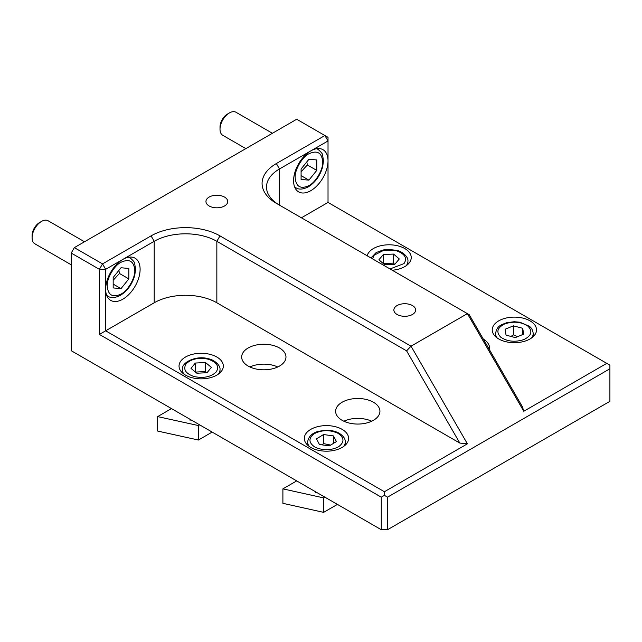 <?xml version="1.0" encoding="UTF-8"?>
<svg xmlns="http://www.w3.org/2000/svg" width="642" height="642" viewBox="0 0 642 642"><rect width="100%" height="100%" fill="white"/><g stroke="black" fill="none" stroke-linecap="round" stroke-linejoin="round"><path stroke-width="0.96" d="M397.061 314.46A10.89 6.284 180 0 1 393.867 310.014A10.89 6.284 180 0 1 400.592 304.204A10.89 6.284 180 0 1 412.461 305.568A10.89 6.284 180 0 1 415.647 310.014A10.89 6.284 180 0 1 408.922 315.824A10.89 6.284 180 0 1 397.061 314.46M209.14 205.97A10.89 6.284 180 0 1 205.954 201.524A10.89 6.284 180 0 1 212.679 195.714A10.89 6.284 180 0 1 224.54 197.078A10.89 6.284 180 0 1 227.733 201.524A10.89 6.284 180 0 1 221.008 207.334A10.89 6.284 180 0 1 209.14 205.97M367.176 255.765A22.149 12.784 180 0 1 382.094 245.445A22.149 12.784 180 0 1 404.757 248.534A22.149 12.784 180 0 1 411.241 257.578A22.149 12.784 180 0 1 392.23 270.234M498.714 338.944A22.149 12.784 180 0 1 492.229 329.908A22.149 12.784 180 0 1 505.904 318.095A22.149 12.784 180 0 1 530.035 320.864A22.149 12.784 180 0 1 536.519 329.908A22.149 12.784 180 0 1 522.853 341.721A22.149 12.784 180 0 1 498.714 338.944M185.522 375.113A22.149 12.784 180 0 1 179.038 366.068A22.149 12.784 180 0 1 192.704 354.256A22.149 12.784 180 0 1 216.844 357.032A22.149 12.784 180 0 1 223.328 366.068A22.149 12.784 180 0 1 209.661 377.881A22.149 12.784 180 0 1 185.522 375.113M310.8 447.442A22.149 12.784 180 0 1 304.316 438.398A22.149 12.784 180 0 1 317.983 426.585A22.149 12.784 180 0 1 342.122 429.354A22.149 12.784 180 0 1 348.606 438.398A22.149 12.784 180 0 1 334.931 450.211A22.149 12.784 180 0 1 310.8 447.442M248.165 366.068A22.149 12.784 180 0 1 241.673 357.032A22.149 12.784 180 0 1 255.347 345.219A22.149 12.784 180 0 1 279.479 347.988A22.149 12.784 180 0 1 285.971 357.032A22.149 12.784 180 0 1 272.296 368.845A22.149 12.784 180 0 1 248.165 366.068M277.737 366.975A22.149 12.784 0 0 0 249.907 366.975M342.122 420.317A22.149 12.784 180 0 1 335.63 411.273A22.149 12.784 180 0 1 349.304 399.46A22.149 12.784 180 0 1 373.435 402.237A22.149 12.784 180 0 1 379.928 411.273A22.149 12.784 180 0 1 366.253 423.086A22.149 12.784 180 0 1 342.122 420.317M371.694 421.224A22.149 12.784 0 0 0 343.863 421.224M71.206 253.052L74.336 247.635L102.527 263.902L105.657 269.327L122.887 259.384A24.364 14.068 -60 0 1 135.061 258.18A24.364 14.068 -60 0 1 138.8 277.697A24.364 14.068 -60 0 1 122.887 299.164A24.364 14.068 -60 0 1 110.705 300.376A24.364 14.068 -60 0 1 105.657 289.221L105.657 269.327L99.398 269.327L71.206 253.052L71.206 350.701L381.268 529.714L387.535 529.714L609.9 401.33L609.9 368.781L387.535 497.165L387.535 529.714M381.268 529.714L381.268 497.165L99.398 334.426L99.398 269.327L102.527 263.902L151.071 235.879A48.72 28.128 180 0 1 219.973 235.879L411.024 346.182L467.4 313.633L276.349 203.329A48.72 28.128 180 0 1 276.349 163.549L279.479 168.974L310.8 150.894A24.364 14.068 120 0 0 294.887 172.361A24.364 14.068 120 0 0 298.618 191.878A24.364 14.068 120 0 0 310.8 190.674A24.364 14.068 120 0 0 328.022 160.837A24.364 14.068 120 0 0 322.982 149.682A24.364 14.068 120 0 0 310.8 150.894L328.022 140.951L328.022 202.431L609.9 365.17L609.9 368.781M74.336 247.635L296.708 119.251L328.022 137.332L328.022 140.951L324.892 135.526L276.349 163.549M99.398 334.426L105.657 330.807L105.657 289.221A24.364 14.068 -60 0 1 122.887 259.384L154.2 241.304L151.071 235.879M381.268 497.165L384.397 495.359L384.397 491.74L105.657 330.807L154.2 302.783A44.29 25.576 180 0 1 216.844 302.783L459.832 443.076L467.4 443.823L384.397 491.74M387.535 497.165L384.397 495.359M606.77 363.356L523.776 411.273L467.4 313.633L469.23 314.692L522.476 406.908L523.776 411.273M219.973 235.879L216.844 241.304L406.595 350.853L411.024 346.182L467.4 443.823M216.844 302.783L216.844 241.304A44.29 25.576 0 0 0 154.2 241.304L154.2 302.783M279.479 205.135L279.479 168.974A44.29 25.576 0 0 0 266.51 187.055A44.29 25.576 0 0 0 279.43 205.111M483.33 339.104A22.149 12.784 180 0 1 489.541 347.988A22.149 12.784 180 0 1 489.373 349.577M328.022 202.431L301.403 217.798M406.595 350.853L459.832 443.076M84.495 241.769L48.142 220.776A13.289 7.672 120 0 0 41.497 221.434L41.497 221.434A13.289 7.672 120 0 0 32.1 237.709A13.289 7.672 120 0 0 34.853 243.791L71.206 264.785M39.571 222.549L41.497 221.434L39.571 222.549A10.569 6.099 120 0 0 32.1 235.494L32.1 237.709M113.177 280.273L119.436 273.468L118.898 270.37M128.833 278.893L121.001 288.627L113.177 287.929L113.177 277.488L121.001 267.754L128.833 268.452L128.833 278.893L119.436 273.468M113.177 284.109L121.001 288.627M272.409 133.279L236.055 112.286A13.289 7.672 120 0 0 229.411 112.944L229.411 112.944A13.289 7.672 120 0 0 220.013 129.219A13.289 7.672 120 0 0 222.766 135.302L245.838 148.623M227.493 114.051L229.411 112.944L227.493 114.051A10.569 6.099 120 0 0 220.013 127.004L220.013 129.219M301.09 171.783L307.358 164.97L306.82 161.872M316.755 170.395L308.922 180.137L301.09 179.439L301.09 168.998L308.922 159.256L316.755 159.954L316.755 170.395L307.358 164.97M301.09 175.619L308.922 180.137M517.669 336.641L513.399 334.875L510.928 336.424M513.399 325.839L522.7 328.287L523.679 334.161L515.357 337.596L506.048 335.14L505.069 329.266L513.399 325.839L513.399 334.875M522.7 334.57L522.7 328.287M394.533 264.287L393.57 263.116L383.37 263.533L383.37 254.497L393.57 254.072L399.3 258.967L394.83 264.279L384.622 264.697L378.892 259.801L383.37 254.497M393.57 263.116L393.57 254.072M330.662 445.083L323.536 443.59L322.107 444.866M323.536 434.546L333.487 435.918L336.408 441.576L329.386 445.869L319.435 444.497L316.506 438.839L323.536 434.546L323.536 443.59M333.487 443.357L333.487 435.918M206.483 372.737L205.48 371.558L195.296 372.087M195.296 363.051L205.48 362.521L211.37 367.352L207.069 372.705L196.885 373.235L190.995 368.404L195.296 363.051L195.296 371.935M205.48 371.558L205.48 362.521M199.654 424.86L198.442 425.566L157.659 416.602L171.47 408.585M198.442 425.566L198.442 440.035L212.149 432.074M198.442 440.035L157.659 431.063L157.659 416.602M324.892 497.165L323.632 497.895L282.897 488.867L296.708 480.89M323.632 497.895L323.632 512.356L337.419 504.395M323.632 512.356L282.897 503.328L282.897 488.867M128.544 257.225A22.149 12.784 -60 0 1 130.198 257.923C133.367 260.716 134.868 262.618 134.7 263.629L135.566 269.287L134.772 275.266C132.26 284.149 127.493 290.834 120.455 295.32C115.207 297.96 111.074 298.281 108.057 296.283A22.149 12.784 -60 0 1 106.612 295.208M121.001 262.281C129.315 258.493 133.905 261.142 134.788 270.234C135.398 277.753 127.822 290.882 121.001 294.1C112.695 297.888 108.105 295.24 107.222 286.147C106.612 278.628 114.188 265.507 121.001 262.281M316.458 148.727A22.149 12.784 -60 0 1 318.111 149.434C321.289 152.226 322.79 154.12 322.613 155.131L323.48 160.797L322.685 166.768C320.181 175.659 315.407 182.344 308.369 186.83C303.128 189.462 298.987 189.783 295.97 187.793A22.149 12.784 -60 0 1 294.534 186.71M308.922 153.783C317.228 150.003 321.827 152.652 322.701 161.744C323.319 169.263 315.736 182.384 308.922 185.61C300.608 189.398 296.018 186.742 295.143 177.657C294.526 170.138 302.101 157.009 308.922 153.783M497.213 337.989A18.827 10.866 180 0 1 495.552 333.519C496.98 325.502 501.266 324.932 506.771 322.693L514.242 321.722L519.996 322.244L529.297 326.232C531.576 327.845 532.876 330.277 533.197 333.519A18.827 10.866 180 0 1 531.536 337.989M500.856 337.283C495.897 332.219 497.189 327.757 504.732 323.905C513.504 321.048 521.224 321.794 527.901 326.144C532.852 331.208 531.56 335.67 524.016 339.522C515.253 342.387 507.525 341.632 500.856 337.283M372.512 258.854L374.158 255.195L383.675 250.324L396.363 250.765C404.909 253.839 407.469 258.108 404.035 263.581L390.023 268.958M407.919 264.311L407.919 261.198A18.827 10.866 180 0 1 406.258 265.66M309.3 446.479A18.827 10.866 180 0 1 307.638 442.017C308.377 436.704 311.988 433.125 318.488 431.288L326.433 430.212C331.176 430.236 335.333 431.199 338.928 433.101C343.334 435.83 345.452 438.807 345.284 442.017A18.827 10.866 180 0 1 343.622 446.479M315.053 447.177C308.497 442.763 308.272 438.245 314.387 433.623C322.035 429.835 329.86 429.707 337.869 433.238C344.425 437.651 344.642 442.169 338.535 446.792C330.887 450.58 323.062 450.708 315.053 447.177M184.021 374.15A18.827 10.866 180 0 1 182.36 369.688C181.221 362.152 196.709 355.018 208.738 358.846C213.658 359.6 220.736 365.17 220.005 369.688A18.827 10.866 180 0 1 218.344 374.15M194.197 376.581C185.554 373.596 182.858 369.351 186.116 363.845C191.284 358.854 198.635 357.297 208.168 359.175C216.811 362.16 219.508 366.405 216.25 371.911C211.082 376.902 203.731 378.459 194.197 376.581M130.198 257.923L128.881 257.169M108.057 296.283L106.741 295.529M318.111 149.434L316.795 148.671M295.97 187.793L294.654 187.031M495.552 333.519L495.552 336.641M533.197 333.519L533.197 336.641M370.964 257.956L376.204 252.523L383.282 249.947L388.779 249.393L396.957 250.436C401.459 251.11 408.681 256.664 407.919 261.198M315.391 491.676L315.391 492.679M307.638 442.017L307.638 445.131M345.284 442.017L345.284 445.131M190.112 419.346L190.112 420.349M182.36 369.688L182.36 372.809M220.005 369.688L220.005 372.809"/></g></svg>
